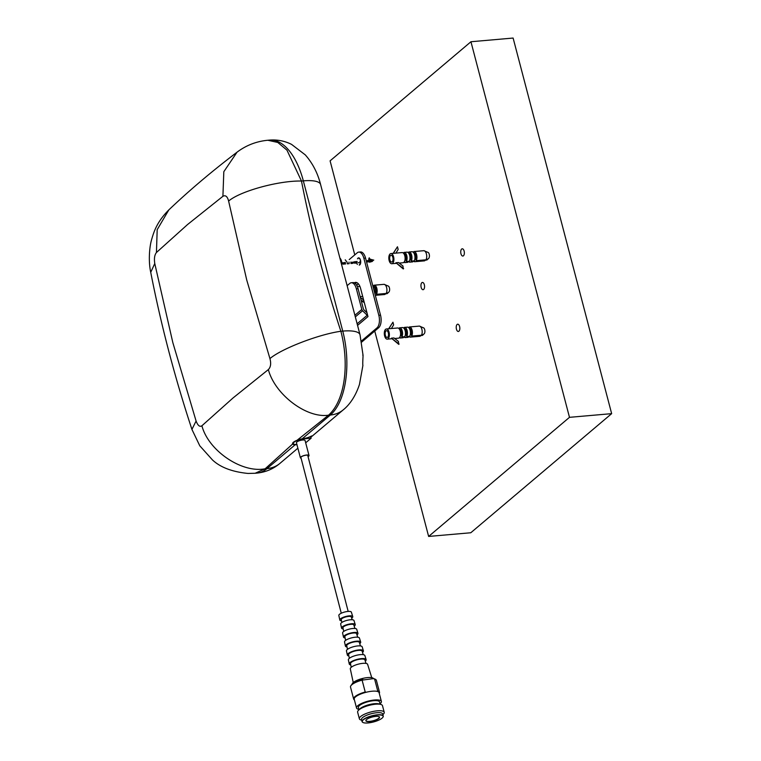 <?xml version="1.0" encoding="UTF-8"?>
<svg xmlns="http://www.w3.org/2000/svg" width="761" height="761" viewBox="0 0 761 761"><rect width="100%" height="100%" fill="white"/><g stroke="black" fill="none" stroke-linecap="round" stroke-linejoin="round"><path stroke-width="1.14" d="M371.758 677.68L367.611 664.324A8.942 2.559 165.3 0 0 362.854 663.345A8.942 2.559 165.3 0 0 354.179 665.58A8.942 2.559 165.3 0 0 350.307 668.862L353.247 682.531M366.012 663.402L364.9 659.901A7.448 2.131 165.3 0 0 360.942 659.083A7.448 2.131 165.3 0 0 353.722 660.948A7.448 2.131 165.3 0 0 350.488 663.678L351.249 667.273M365.29 661.138A8.723 2.492 165.3 0 0 366.127 659.578L364.88 655.573A8.533 2.435 165.3 0 0 358.193 654.926A8.533 2.435 165.3 0 0 349.242 658.408A8.533 2.435 165.3 0 0 348.386 659.901L349.261 664.001A8.723 2.492 165.3 0 0 350.754 664.952M366.127 659.578A8.723 2.492 165.3 0 0 359.287 658.921A8.723 2.492 165.3 0 0 350.146 662.479A8.723 2.492 165.3 0 0 349.261 664.001M363.244 654.669L362.131 651.159A6.992 1.998 165.3 0 0 358.412 650.389A6.992 1.998 165.3 0 0 351.649 652.129A6.992 1.998 165.3 0 0 348.614 654.698L349.366 658.303M362.521 652.377A8.304 2.369 165.3 0 0 363.406 650.817L362.16 646.812A8.114 2.321 165.3 0 0 357.841 645.918A8.114 2.321 165.3 0 0 349.974 647.944A8.114 2.321 165.3 0 0 346.455 650.931L347.339 655.031A8.304 2.369 165.3 0 0 348.88 655.963M363.406 650.817A8.304 2.369 165.3 0 0 358.992 649.904A8.304 2.369 165.3 0 0 350.935 651.977A8.304 2.369 165.3 0 0 347.339 655.031M360.476 645.937L359.363 642.408A6.526 1.864 165.3 0 0 355.891 641.694A6.526 1.864 165.3 0 0 349.565 643.321A6.526 1.864 165.3 0 0 346.731 645.718L347.492 649.342M359.744 643.625A7.895 2.254 165.3 0 0 360.685 642.065L359.43 638.051A7.705 2.197 165.3 0 0 355.339 637.204A7.705 2.197 165.3 0 0 347.872 639.126A7.705 2.197 165.3 0 0 344.533 641.961L345.408 646.07A7.895 2.254 165.3 0 0 346.997 646.964M360.685 642.065A7.895 2.254 165.3 0 0 356.481 641.19A7.895 2.254 165.3 0 0 348.833 643.169A7.895 2.254 165.3 0 0 345.408 646.07M357.708 637.204L356.586 633.666A6.069 1.731 165.3 0 0 351.829 633.209A6.069 1.731 165.3 0 0 345.465 635.692A6.069 1.731 165.3 0 0 344.857 636.748L345.618 640.382M356.966 634.855A7.477 2.14 165.3 0 0 357.955 633.304L356.709 629.299A7.296 2.083 165.3 0 0 352.828 628.491A7.296 2.083 165.3 0 0 345.76 630.317A7.296 2.083 165.3 0 0 342.602 633L343.487 637.1A7.477 2.14 165.3 0 0 345.114 637.965M357.955 633.304A7.477 2.14 165.3 0 0 353.979 632.477A7.477 2.14 165.3 0 0 346.731 634.351A7.477 2.14 165.3 0 0 343.487 637.1M354.94 628.481L353.817 624.924A5.603 1.598 165.3 0 0 349.413 624.496A5.603 1.598 165.3 0 0 343.544 626.788A5.603 1.598 165.3 0 0 342.973 627.768L343.744 631.421M354.188 626.094A7.068 2.017 165.3 0 0 355.235 624.543L353.989 620.538A6.878 1.969 165.3 0 0 350.326 619.777A6.878 1.969 165.3 0 0 343.658 621.499A6.878 1.969 165.3 0 0 340.681 624.03L341.556 628.129A7.068 2.017 165.3 0 0 343.23 628.967M355.235 624.543A7.068 2.017 165.3 0 0 351.477 623.763A7.068 2.017 165.3 0 0 344.619 625.532A7.068 2.017 165.3 0 0 341.556 628.129M352.181 619.749L351.306 616.99A5.184 1.484 165.3 0 0 348.548 616.42A5.184 1.484 165.3 0 0 343.525 617.713A5.184 1.484 165.3 0 0 341.27 619.625L341.87 622.46M351.668 618.141A6.697 1.912 165.3 0 0 352.096 617.818A6.697 1.912 165.3 0 0 352.762 616.6L351.373 612.148A6.488 1.855 165.3 0 0 346.293 611.663A6.488 1.855 165.3 0 0 339.492 614.308A6.488 1.855 165.3 0 0 338.835 615.44L339.815 619.996A6.697 1.912 165.3 0 0 341.518 620.805M352.762 616.6A6.697 1.912 165.3 0 0 347.511 616.096A6.697 1.912 165.3 0 0 340.49 618.836A6.697 1.912 165.3 0 0 339.815 619.996M358.85 709.347A12.842 3.672 -14.7 0 1 356.529 707.977A12.842 3.672 -14.7 0 1 362.017 703.231A12.842 3.672 -14.7 0 1 374.536 699.996A12.842 3.672 -14.7 0 1 381.385 701.452A12.842 3.672 -14.7 0 1 380.034 703.792M381.385 701.452L379.073 692.662A12.842 3.672 165.3 0 0 376.895 691.321A12.842 3.672 165.3 0 0 372.234 691.207A12.842 3.672 165.3 0 0 366.193 692.253A12.842 3.672 165.3 0 0 354.226 699.188L356.529 707.977M361.703 720.21L361.018 720.011A12.842 3.672 -14.7 0 1 359.373 718.793L357.632 712.182A12.842 3.672 -14.7 0 1 358.469 710.308L359.867 708.9A10.949 3.13 -14.7 0 1 374.507 703.697A10.949 3.13 -14.7 0 1 378.93 703.896L380.833 704.439A12.842 3.672 -14.7 0 1 382.488 705.666L384.219 712.267A12.842 3.672 -14.7 0 1 383.382 714.141L382.878 714.646M358.973 709.804L358.364 707.492A10.949 3.13 -14.7 0 1 363.045 703.449A10.949 3.13 -14.7 0 1 373.718 700.691A10.949 3.13 -14.7 0 1 379.549 701.937L380.158 704.248M358.469 710.308A12.842 3.672 -14.7 0 1 375.639 704.201A12.842 3.672 -14.7 0 1 380.833 704.439M366.193 692.253L365.213 692.015L362.093 680.115L373.565 678.622A11.082 3.168 165.3 0 0 367.725 677.575A11.082 3.168 165.3 0 0 352.153 684.225M359.373 718.793A12.842 3.672 -14.7 0 1 360.657 716.501A12.842 3.672 -14.7 0 1 377.38 710.812A12.842 3.672 -14.7 0 1 384.219 712.267M362.883 722.436A10.949 3.13 -14.7 0 1 362.788 722.389A10.949 3.13 -14.7 0 1 362.074 721.618L361.523 719.516A10.949 3.13 -14.7 0 1 362.617 717.566A10.949 3.13 -14.7 0 1 376.866 712.715A10.949 3.13 -14.7 0 1 382.697 713.951L383.249 716.063A10.949 3.13 -14.7 0 1 383.011 717.09A10.949 3.13 -14.7 0 1 382.945 717.176M362.074 721.618A10.949 3.13 -14.7 0 1 366.745 717.575A10.949 3.13 -14.7 0 1 377.418 714.817A10.949 3.13 -14.7 0 1 383.249 716.063M377.389 715.026A10.787 3.082 -14.7 0 1 382.897 717.262A10.787 3.082 -14.7 0 1 368.01 722.95A10.787 3.082 -14.7 0 1 362.978 722.484A10.787 3.082 -14.7 0 1 365.632 718.336A10.787 3.082 -14.7 0 1 377.389 715.026M369.637 721.58A7.049 2.017 -14.7 0 1 366.041 720.115A7.049 2.017 -14.7 0 1 375.763 716.396A7.049 2.017 -14.7 0 1 379.064 716.7A7.049 2.017 -14.7 0 1 377.323 719.411A7.049 2.017 -14.7 0 1 369.637 721.58M366.098 720.02A6.887 1.969 165.3 0 0 366.003 720.581A6.887 1.969 165.3 0 0 369.665 721.371A6.887 1.969 165.3 0 0 376.381 719.63A6.887 1.969 165.3 0 0 379.32 717.09A6.887 1.969 165.3 0 0 378.959 716.653M365.213 692.015A13.375 3.824 165.3 0 0 353.637 698.998A13.375 3.824 165.3 0 0 354.417 699.892M379.263 693.376A13.375 3.824 165.3 0 0 379.501 692.215A13.375 3.824 165.3 0 0 377.713 690.921L376.895 691.321M362.093 680.115A13.375 3.824 165.3 0 0 350.84 685.804A13.375 3.824 165.3 0 0 350.517 687.097L353.637 698.998M379.501 692.215L376.381 680.315A13.375 3.824 165.3 0 0 375.458 679.345L374.869 679.04A12.842 3.672 -14.7 0 0 373.565 678.622L374.593 679.021L377.713 690.921M375.458 679.345A13.375 3.824 165.3 0 0 374.593 679.021M350.84 685.804L351.211 685.242A12.842 3.672 -14.7 0 1 362.864 679.563M359.458 258.207A3.643 1.798 -95 0 0 359.116 258.826M359.62 264.134A3.643 1.798 -95 0 0 360.02 264.609M357.48 258.854A3.643 1.798 85 0 1 358.012 258.103A3.643 1.798 85 0 1 358.583 257.846A3.643 1.798 85 0 1 360.609 260.719A3.643 1.798 85 0 1 359.782 264.866A3.643 1.798 85 0 1 359.221 265.113M355.577 283.767L356.405 282.455A9.722 4.785 -95 0 0 355.701 282.902L355.149 283.368M349.213 259.577L357.261 252.776A9.722 4.785 85 0 1 358.773 252.1L360.467 251.948A9.722 4.785 85 0 1 365.537 258.065L380.519 315.159A9.722 4.785 85 0 1 378.655 327.744L361.627 342.136M354.303 282.835A9.722 4.785 85 0 1 355.53 282.379A9.722 4.785 85 0 1 360.609 288.495L367.982 316.586L357.556 325.394M361.427 341.033L376.971 327.896L378.655 327.744M380.519 315.159L378.826 315.301A9.722 4.785 85 0 1 376.971 327.896M378.826 315.301L363.853 258.217L365.537 258.065M358.773 252.1A9.722 4.785 85 0 1 363.853 258.217M344.448 263.601L343.639 264.286M347.13 285.67L349.803 283.415A9.722 4.785 85 0 1 351.316 282.75L353.009 282.597A9.722 4.785 85 0 1 358.079 288.714L363.32 308.69A2.435 1.998 -130.2 0 0 364.091 310.012L366.992 312.828M351.316 282.75A9.722 4.785 85 0 1 356.386 288.857L361.789 309.442A2.435 1.998 -130.2 0 0 362.569 310.754L367.202 315.273A2.435 1.998 -130.2 0 1 367.982 316.586M341.794 265.304A5.669 2.787 -95 0 0 339.901 258.093M342.431 262.659L342.621 263.934M344.257 262.497L344.448 263.782M343.601 263.953L345.475 264L345.351 262.421M343.668 263.943L343.534 262.726M385.589 329.332A5.108 2.511 85 0 1 386.388 328.971A5.108 2.511 85 0 1 389.223 332.995A5.108 2.511 85 0 1 388.072 338.797A5.108 2.511 85 0 1 387.273 339.149A5.108 2.511 85 0 1 384.438 335.125A5.108 2.511 85 0 1 385.589 329.332M391.411 338.169L398.754 344.353L398.412 341.404L393.96 337.951L391.411 338.169L399.106 344.048M394.674 338.502L398.498 338.169A5.108 2.511 -95 0 0 399.287 337.808A5.108 2.511 -95 0 0 400.448 332.015A5.108 2.511 -95 0 0 397.603 327.991L386.388 328.971M400.438 335.439L401.418 335.354A3.482 1.712 -95 0 0 401.542 331.625A3.482 1.712 -95 0 0 399.858 329.437L399.582 329.456M387.663 337.218A3.405 1.674 -95 0 0 388.433 333.356A3.405 1.674 -95 0 0 386.54 330.674A3.405 1.674 -95 0 0 386.008 330.902A3.405 1.674 -95 0 0 385.237 334.773A3.405 1.674 -95 0 0 387.13 337.456A3.405 1.674 -95 0 0 387.663 337.218M388.652 328.781L392.942 322.198L388.833 328.762M391.382 328.543L393.637 324.852L392.942 322.198M399.858 329.437L399.439 327.839A5.108 2.511 85 0 1 399.582 327.82A5.108 2.511 85 0 1 402.284 331.168A5.108 2.511 85 0 1 401.827 336.942L401.418 335.354M400.039 336.743L400.372 337.998A5.108 2.511 85 0 1 399.449 337.665M403.026 336.838L403.263 337.741L400.372 337.998M404.919 336.314L405.242 337.57A5.108 2.511 85 0 1 403.834 336.771M408.001 336.41L408.238 337.313L405.242 337.57M409.894 335.886L410.227 337.133A5.108 2.511 85 0 1 408.809 336.333M421.699 335.173L419.986 336.286L410.227 337.133M411.682 336.086L411.263 334.488A3.482 1.712 -95 0 0 411.397 330.769A3.482 1.712 -95 0 0 409.713 328.571L409.294 326.983A5.108 2.511 85 0 1 409.437 326.964A5.108 2.511 85 0 1 412.139 330.303A5.108 2.511 85 0 1 411.682 336.086L421.451 335.23L423.259 334.46A4.49 2.207 85 0 1 422.536 335.306L424.305 333.651A3.272 1.608 -95 0 0 424.705 329.675A3.272 1.608 -95 0 0 423.81 327.953L419.368 326.098A5.108 2.511 -95 0 0 419.206 326.108A5.108 2.511 -95 0 0 419.064 326.127L409.58 326.954M421.451 335.23A5.108 2.511 -95 0 0 421.87 329.313A5.108 2.511 -95 0 0 419.368 326.098M401.827 336.942L404.728 336.695A5.108 2.511 -95 0 0 405.175 330.911A5.108 2.511 -95 0 0 402.483 327.563A5.108 2.511 -95 0 0 402.341 327.591L399.734 327.82M404.738 329.009L404.319 327.411A5.108 2.511 85 0 1 404.462 327.392A5.108 2.511 85 0 1 407.164 330.74A5.108 2.511 85 0 1 406.707 336.524L406.288 334.926A3.482 1.712 -95 0 0 406.422 331.197A3.482 1.712 -95 0 0 404.738 329.009L404.462 329.028M406.707 336.524L409.703 336.257A5.108 2.511 -95 0 0 410.15 330.483A5.108 2.511 -95 0 0 407.458 327.135A5.108 2.511 -95 0 0 407.316 327.154L404.605 327.392M410.293 334.574L411.263 334.488M405.318 335.011L406.288 334.926M422.536 335.306A4.49 2.207 85 0 1 421.784 335.487M361.085 300.176L363.834 302.279L363.14 299.634L360.381 297.484M361.275 300.89L363.834 302.279M355.482 283.663L356.158 282.578M356.861 285.546L358.098 283.53M386.436 293.404L384.724 294.517L375.316 295.335M376.419 294.317L376.001 292.719A3.482 1.712 -95 0 0 376.134 288.999A3.482 1.712 -95 0 0 374.45 286.802L374.031 285.213A5.108 2.511 85 0 1 374.174 285.185A5.108 2.511 85 0 1 376.866 288.533A5.108 2.511 85 0 1 376.419 294.317L386.188 293.461L387.986 292.69A4.49 2.207 85 0 1 387.273 293.537L389.042 291.882A3.272 1.608 -95 0 0 389.432 287.905A3.272 1.608 -95 0 0 388.548 286.184L384.105 284.329A5.108 2.511 -95 0 0 383.944 284.338A5.108 2.511 -95 0 0 383.801 284.357L374.317 285.185M386.188 293.461A5.108 2.511 -95 0 0 386.607 287.544A5.108 2.511 -95 0 0 384.105 284.329M375.021 292.804L376.001 292.719M387.273 293.537A4.49 2.207 85 0 1 386.521 293.717M374.84 293.537A5.108 2.511 -95 0 0 372.719 285.423M390.117 253.908A5.108 2.511 85 0 1 390.916 253.556A5.108 2.511 85 0 1 393.751 257.579A5.108 2.511 85 0 1 392.6 263.373A5.108 2.511 85 0 1 391.801 263.734A5.108 2.511 85 0 1 388.966 259.71A5.108 2.511 85 0 1 390.117 253.908M395.929 262.754L403.273 268.937L402.93 265.979L398.488 262.535L395.929 262.754L403.625 268.633M399.192 263.087L403.016 262.745A5.108 2.511 -95 0 0 403.815 262.393A5.108 2.511 -95 0 0 404.966 256.6A5.108 2.511 -95 0 0 402.131 252.576L390.916 253.556M404.966 260.024L405.936 259.939A3.482 1.712 -95 0 0 406.07 256.21A3.482 1.712 -95 0 0 404.386 254.022L404.101 254.041M392.181 261.803A3.405 1.674 -95 0 0 392.952 257.931A3.405 1.674 -95 0 0 391.059 255.249A3.405 1.674 -95 0 0 390.526 255.487A3.405 1.674 -95 0 0 389.765 259.349A3.405 1.674 -95 0 0 391.649 262.031A3.405 1.674 -95 0 0 392.181 261.803M393.18 253.356L397.461 246.773L393.351 253.346M395.91 253.118L398.165 249.427L397.461 246.773M404.386 254.022L403.967 252.424A5.108 2.511 85 0 1 404.11 252.405A5.108 2.511 85 0 1 406.812 255.753A5.108 2.511 85 0 1 406.355 261.527L405.936 259.939M404.567 261.327L404.89 262.583A5.108 2.511 85 0 1 403.977 262.25M407.554 261.423L407.791 262.326L404.89 262.583M409.447 260.899L409.77 262.155A5.108 2.511 85 0 1 408.362 261.356M412.529 260.985L412.766 261.889L409.77 262.155M414.422 260.462L414.745 261.717A5.108 2.511 85 0 1 413.337 260.918M426.227 259.748L424.514 260.861L414.745 261.717M416.21 260.671L415.791 259.073A3.482 1.712 -95 0 0 415.925 255.344A3.482 1.712 -95 0 0 414.241 253.156L413.822 251.568A5.108 2.511 85 0 1 413.965 251.539A5.108 2.511 85 0 1 416.657 254.887A5.108 2.511 85 0 1 416.21 260.671L425.979 259.815L427.777 259.044A4.49 2.207 85 0 1 427.064 259.882L428.833 258.236A3.272 1.608 -95 0 0 429.223 254.25A3.272 1.608 -95 0 0 428.338 252.538L423.896 250.683A5.108 2.511 -95 0 0 423.734 250.692A5.108 2.511 -95 0 0 423.592 250.711L414.108 251.539M425.979 259.815A5.108 2.511 -95 0 0 426.398 253.898A5.108 2.511 -95 0 0 423.896 250.683M406.355 261.527L409.247 261.28A5.108 2.511 -95 0 0 409.703 255.496A5.108 2.511 -95 0 0 407.002 252.148A5.108 2.511 -95 0 0 406.859 252.167L404.253 252.395M409.266 253.594L408.847 251.996A5.108 2.511 85 0 1 408.99 251.977A5.108 2.511 85 0 1 411.682 255.325A5.108 2.511 85 0 1 411.235 261.099L410.816 259.511A3.482 1.712 -95 0 0 410.95 255.782A3.482 1.712 -95 0 0 409.266 253.594L408.98 253.613M411.235 261.099L414.231 260.842A5.108 2.511 -95 0 0 414.678 255.059A5.108 2.511 -95 0 0 411.977 251.72A5.108 2.511 -95 0 0 411.834 251.739L409.133 251.977M414.812 259.159L415.791 259.073M409.837 259.596L410.816 259.511M427.064 259.882A4.49 2.207 85 0 1 426.312 260.072M463.43 255.801A3.643 1.798 85 0 1 462.869 256.048A3.643 1.798 85 0 1 460.833 253.175A3.643 1.798 85 0 1 461.661 249.037A3.643 1.798 85 0 1 462.231 248.79A3.643 1.798 85 0 1 464.258 251.663A3.643 1.798 85 0 1 463.43 255.801M458.912 331.216A3.643 1.798 85 0 1 458.341 331.473A3.643 1.798 85 0 1 456.315 328.59A3.643 1.798 85 0 1 457.133 324.452A3.643 1.798 85 0 1 457.703 324.205A3.643 1.798 85 0 1 459.73 327.078A3.643 1.798 85 0 1 458.912 331.216M423.639 289.446A3.643 1.798 85 0 1 423.078 289.703A3.643 1.798 85 0 1 421.042 286.821A3.643 1.798 85 0 1 421.87 282.683A3.643 1.798 85 0 1 422.441 282.436A3.643 1.798 85 0 1 424.467 285.308A3.643 1.798 85 0 1 423.639 289.446M569.485 417.332L470.945 41.741L513.114 38.05L611.654 413.651L470.793 532.757L428.633 536.438L569.485 417.332L611.654 413.651M470.945 41.741L330.093 160.847L354.769 254.878M374.745 331.045L428.633 536.438M269.518 140.1A64.828 31.905 85 0 1 303.335 180.861L301.47 181.032L286.954 150.155L277.803 142.459L267.815 140.252L269.518 140.1C277.299 139.501 284.643 140.918 291.539 144.371L305.285 154.883C312.59 163.168 317.698 173.061 320.6 184.552L360.02 334.792A32.419 9.265 165.3 0 0 342.754 331.102A64.828 31.905 85 0 1 330.341 415.021A32.419 26.654 -130.2 0 0 343.392 409.732C348.595 405.556 355.178 397.537 359.468 384.419L362.892 365.489C362.379 363.32 363.52 352.448 362.788 355.244M310.44 436.567L311.135 438.193L305.675 442.807M296.904 444.5A7.696 2.197 -14.7 0 1 293.318 443.587A7.696 2.197 -14.7 0 1 296.6 440.752A7.696 2.197 -14.7 0 1 304.105 438.812L311.135 438.193M301.042 458.036A4.128 1.18 -14.7 0 1 300.709 457.713A4.128 1.18 -14.7 0 1 302.469 456.181A4.128 1.18 -14.7 0 1 306.502 455.145A4.128 1.18 -14.7 0 1 308.7 455.611A4.128 1.18 -14.7 0 1 308.024 456.552M309.014 455.525L305.075 440.505A4.461 1.275 165.3 0 0 302.697 440.001A4.461 1.275 165.3 0 0 298.35 441.123A4.461 1.275 165.3 0 0 296.448 442.769L300.395 457.789A4.461 1.275 -14.7 0 1 302.298 456.143A4.461 1.275 -14.7 0 1 306.635 455.021A4.461 1.275 -14.7 0 1 309.014 455.525A4.461 1.275 -14.7 0 1 308.062 456.686M301.099 458.246A4.461 1.275 -14.7 0 1 300.395 457.789M320.6 184.552A32.419 9.265 165.3 0 0 303.335 180.861L342.754 331.102L340.88 331.273C349.822 365.451 344.419 401.256 328.524 415.183L330.341 415.021L302.193 438.821L304.438 438.422A32.419 26.654 49.8 0 0 311.687 435.929L310.754 436.728M297.037 444.681L295.106 444.814L266.959 468.624A32.419 26.654 49.8 0 0 280.01 463.325C273.361 468.957 265.637 472.22 256.838 473.114A64.828 31.905 85 0 0 266.959 468.624L265.142 468.776L255.144 473.256L256.838 473.114M302.193 438.821A8.514 2.435 165.3 0 0 297.056 440.286L328.524 415.183C306.616 418.56 274.826 394.464 268.357 369.589L233.066 397.936L201.903 425.78C199.791 427.178 197.85 425.599 196.091 421.033L172.814 342.526L154.768 263.506C154.017 258.521 154.578 254.849 156.443 252.509L187.567 224.524L222.906 196.309C225.513 194.864 227.415 196.452 228.614 201.066L246.735 280.019L269.936 358.593C271.249 363.53 270.726 367.192 268.357 369.589M201.903 425.78C208.362 450.664 241.779 473.38 265.142 468.776L292.633 444.024A8.514 2.435 165.3 0 0 295.106 444.814M297.056 440.286C293.632 441.675 292.157 442.921 292.633 444.024L292.519 443.768M255.144 473.256L248.038 473.447C232.238 471.868 220.376 467.368 212.481 459.958L199.782 445.794L191.924 429.413L196.091 421.033M150.773 272.571L150.726 272.343C148.081 260.034 149.736 245.727 151.61 239.601C153.77 232.048 156.823 221.965 168.837 209.884L157.185 229.689L156.443 252.509M150.726 272.343L154.768 263.506M269.936 358.593C281.408 348.728 319.03 334.241 340.88 331.273C324.481 281.475 311.344 231.392 301.47 181.032C278.697 180.547 240.086 191.163 228.614 201.066M237.042 152.171L223.82 171.701L222.906 196.309M353.475 261.955L353.58 262.983M355.225 261.537L355.397 262.811M357.052 261.375L356.795 263.439M354.474 261.765L354.616 263.201L356.443 263.021L356.329 261.603M350.85 262.079L350.954 263.515L352.79 263.344L352.733 262.279L351.687 262.279L351.753 263.144M347.311 263.839L347.159 262.269L347.301 263.839L349.128 263.667L348.985 262.107L349.147 263.468M347.178 262.269L345.228 259.834M368.02 260.424L368.2 261.708M367.354 261.87L369.228 261.927L369.123 260.49M367.42 261.87L367.268 260.642M357.356 264.447L356.452 262.821M360.096 262.707L359.972 261.147L360.096 262.707L358.222 262.688M370.141 259.111L371.672 261.413L370.94 261.794M370.759 261.889L370.864 260.329L369.18 257.789L370.978 261.365M373.746 260.11L373.023 260.062L373.746 260.11M372.139 259.625L373.023 260.062M373.727 260.005L372.471 261.013L372.319 260.157L372.433 261.318L371.653 261.689M372.471 261.013L371.102 259.358M368.628 258.864C370.065 260.119 370.464 261.27 369.798 262.317L369.608 259.663M369.798 262.317L369.247 261.698M368.866 259.653L369.095 259.073M354.616 282.997L355.701 282.902M357.128 323.786L367.202 315.273M356.386 288.857L358.079 288.714M361.789 309.442L354.902 315.273M362.569 310.754L355.32 316.88M387.273 339.149L391.458 338.778M399.582 327.82L402.483 327.563M404.462 327.392L407.458 327.135M409.437 326.964L419.206 326.108M357.385 286.659L359.915 286.44M360.162 296.666L362.693 296.448M374.174 285.185L383.944 284.338M391.801 263.734L395.986 263.363M404.11 252.405L407.002 252.148M408.99 251.977L411.977 251.72M413.965 251.539L423.734 250.692M360.02 334.792L363.054 355.339M293.318 443.587L293.042 442.569M343.392 409.732L310.878 437.223M297.874 448.21L280.01 463.325M267.853 140.252C256.447 141.327 246.164 145.303 237.013 152.2M237.052 152.181C211.786 171.387 189.042 190.631 168.818 209.912M191.924 429.394C174.773 377.38 161.037 325.023 150.726 272.314M307.653 455.126L348.177 611.416M300.842 457.256L341.27 613.223"/></g></svg>
